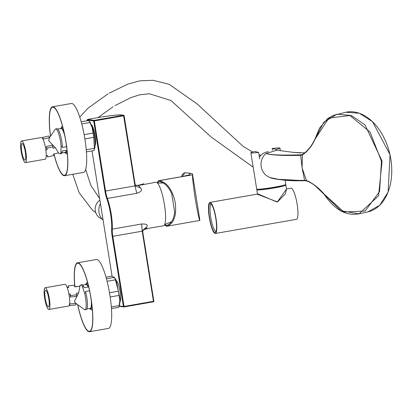 <?xml version="1.0" encoding="UTF-8"?>
<svg xmlns="http://www.w3.org/2000/svg" width="412" height="412" viewBox="0 0 412 412"><rect width="100%" height="100%" fill="white"/><g stroke="black" fill="none" stroke-linecap="round" stroke-linejoin="round"><path stroke-width="0.62" d="M135.285 185.096L138.35 185.529L155.921 182.228A22.093 4.547 80.1 0 1 156.23 182.228A22.093 4.547 80.1 0 1 164.321 203.95A22.093 4.547 80.1 0 1 163.518 225.755L145.91 228.778M135.244 185.112L135.636 186.039L140.425 187.965C142.665 189.901 141.455 191.683 136.784 193.31L107.372 198.445A22.093 4.547 80.1 0 1 112.285 229.113L141.692 223.979C146.61 223.87 148.268 224.88 146.677 227.007L142.918 230.112L142.712 231.755M142.773 230.524L145.302 228.933A22.093 4.547 80.1 0 0 146.677 227.007M100.446 203.59A13.673 13.354 98.4 0 0 98.993 212.35A13.673 13.354 98.4 0 0 103.098 220.137M102.758 218.03L92.01 150.91M112.09 276.277L100.95 206.721M116.514 280.881A10.784 2.22 80.1 0 1 119.974 290.898A10.784 2.22 80.1 0 1 120.113 301.502A10.784 2.22 80.1 0 0 119.974 290.898A10.784 2.22 80.1 0 0 116.514 280.881M91.526 124.867A10.784 2.22 80.1 0 1 94.981 134.889A10.784 2.22 80.1 0 1 95.126 145.488A10.784 2.22 80.1 0 0 94.981 134.889A10.784 2.22 80.1 0 0 91.526 124.867M87.179 120.752L87.061 120.016L87.555 119.434L97.222 117.744L87.596 119.423L94.121 120.386L123.533 115.252L121.396 114.938A0.525 0.515 -81.6 0 1 121.705 114.984M136.784 193.31L134.961 185.91L135.198 184.772L124.136 115.684L94.317 120.917L105.549 191.044L134.961 185.91L123.533 115.252A0.525 0.515 98.4 0 1 123.693 115.247L121.555 114.933C116.807 114.824 108.696 115.757 97.222 117.744L97.217 117.744M142.851 232.61L153.851 301.213L142.851 232.61L142.212 231.183L112.8 236.318L124.033 306.446L153.444 301.311L142.212 231.183L141.692 223.979M157.822 182.969A22.336 4.594 80.1 0 1 159.238 181.409A22.336 4.594 80.1 0 1 159.439 181.419A22.336 4.594 80.1 0 1 159.902 181.584C164.62 182.696 168.565 186.77 171.732 193.794L174.673 212.154C173.792 219.395 171.207 223.809 166.922 225.4A22.336 4.594 80.1 0 1 166.489 225.431A22.336 4.594 80.1 0 1 165.088 224.447M170.769 222.238A21.563 4.434 -99.9 0 0 170.98 222.516M166.922 225.4A22.336 4.594 80.1 0 1 166.917 225.4L167.051 226.198A23.144 4.764 -99.9 0 1 166.942 226.224A23.144 4.764 -99.9 0 1 166.613 226.229L166.314 226.142A3.157 0.649 -99.9 0 1 166.293 226.137A23.144 4.764 -99.9 0 1 164.666 224.555M184.844 172.767L184.967 172.757C191.065 173.133 193.578 173.828 192.512 174.827C192.352 177.036 193.28 185.22 195.293 199.372C197.76 213.215 199.269 220.235 199.815 220.435L166.942 226.224M199.748 219.385L192.553 174.467L192.512 174.827L159.31 180.626A23.144 4.764 -99.9 0 1 159.774 180.786L159.902 181.584M199.768 219.508L199.815 220.435M184.7 172.808L184.906 172.767C189.175 172.963 190.797 173.607 189.767 174.698L182.531 176.521L159.027 180.621A3.157 0.649 -99.9 0 0 159.001 180.626A23.144 4.764 -99.9 0 0 158.986 180.626A23.144 4.764 -99.9 0 0 157.41 182.969M182.531 176.521A3.157 0.649 -99.9 0 0 182.511 176.521L182.851 176.46M159.027 180.621L159.31 180.626M182.938 176.434L182.022 176.609M159.774 180.786C167.406 182.722 172.577 190.081 175.296 202.864C176.681 215.718 173.936 223.495 167.051 226.198M189.767 174.698A3.157 3.152 -136.4 0 0 188.711 175.074M86.422 151.884L93.993 150.565L94.93 147.403C95.496 142.207 94.739 135.78 92.659 128.122L90.151 122.302L88.765 120.505L81.185 121.828M93.993 150.565A16.516 3.399 -99.9 0 0 94.219 149.566A16.516 3.399 -99.9 0 0 94.379 148.33L86.247 149.752M81.174 121.792L88.765 120.505A16.516 3.399 -99.9 0 1 89.883 122.498L92.17 127.674L93.05 133.097L84.136 134.657M81.746 123.919L89.883 122.498M84.872 138.875L93.787 137.32L94.379 148.33M93.787 137.32A16.516 3.399 -99.9 0 0 93.05 133.097M57.778 129.1L61.105 128.518A12.097 2.487 80.1 0 1 63.515 131.871A12.097 2.487 80.1 0 1 64.89 136.403M67.336 153.568A13.905 2.863 80.1 0 1 66.842 153.913A13.905 2.863 80.1 0 1 65.441 152.857M58.468 152.873L55.378 147.702L48.74 140.796L49.172 138.293L55.203 129.301A12.623 2.596 80.1 0 1 55.692 128.93A12.623 2.596 80.1 0 1 58.2 132.427A12.623 2.596 80.1 0 1 61.11 146.373L60.873 152.595A12.623 2.596 80.1 0 1 60.034 153.8A12.623 2.596 80.1 0 1 59.446 153.614L58.458 152.893M25.41 162.652L45.186 159.202A11.021 2.266 -99.9 0 0 46.201 155.906A11.021 2.266 -99.9 0 0 44.656 143.932A11.021 2.266 -99.9 0 0 41.396 137.49L21.62 140.945A11.021 2.266 -99.9 0 0 20.6 144.241A11.021 2.266 -99.9 0 0 22.15 156.215A11.021 2.266 -99.9 0 0 25.41 162.652A11.021 2.266 -99.9 0 0 26.425 159.356A11.021 2.266 -99.9 0 0 24.88 147.383A11.021 2.266 -99.9 0 0 21.62 140.945M25.74 157.569A8.415 1.73 -99.9 0 0 24.612 148.644A8.415 1.73 -99.9 0 0 22.166 143.505A8.415 1.73 -99.9 0 0 21.29 146.028A8.415 1.73 -99.9 0 0 22.526 155.386A8.415 1.73 -99.9 0 0 25.055 160.057A8.415 1.73 -99.9 0 0 25.74 157.569M60.373 128.647A12.623 2.596 80.1 0 1 61.017 127.998A12.623 2.596 80.1 0 1 63.525 131.5A12.623 2.596 80.1 0 1 64.473 134.379M61.017 127.998L62.284 127.777A12.623 2.596 80.1 0 1 63.01 128.081M61.11 146.373L62.377 146.152A12.623 2.596 -99.9 0 0 59.472 132.206A12.623 2.596 -99.9 0 0 56.959 128.709L55.692 128.93M60.034 153.8L61.3 153.578A12.623 2.596 -99.9 0 0 62.14 152.373L60.873 152.595M64.535 152.481A12.623 2.596 80.1 0 0 65.354 152.873A12.623 2.596 80.1 0 0 66.193 151.662L67.146 151.498M67.207 152.121A12.623 2.596 80.1 0 1 66.626 152.651L65.354 152.873M61.486 127.916L61.522 126.927A13.905 2.863 80.1 0 1 62.063 126.515A13.905 2.863 80.1 0 1 62.645 126.675M66.193 151.662L66.244 150.328L62.191 151.039L62.14 152.373M62.377 146.152L62.325 147.486L66.383 146.775L66.43 145.544M58.586 152.847L53.591 154.037L53.715 155.509L47.638 156.957L47.112 155.592M46.206 155.808L47.514 155.484L46.206 155.793M49.914 137.191L49.342 137.325M55.378 147.702L53.112 148.243L52.994 146.79L46.916 148.238L47.035 149.69L45.835 149.978M52.994 146.79L52.35 145.127L46.273 146.574L47.035 149.69M42.863 138.87L43.384 139.081L42.941 138.834M42.745 137.417L43.384 139.081L49.461 137.634L48.822 135.965L42.745 137.417L42.863 138.854M47.514 155.484L47.638 156.957M46.916 148.238L46.273 146.574M66.152 143.654A12.097 2.487 80.1 0 1 66.383 146.775M66.244 150.328A12.097 2.487 80.1 0 1 65.266 152.352L61.939 152.934M64.571 175.703L83.435 172.407A34.979 7.195 -99.9 0 0 86.283 150.138A34.979 7.195 -99.9 0 0 78.265 112.924A34.979 7.195 -99.9 0 0 71.405 103.494L52.54 106.785A34.979 7.195 80.1 0 1 59.4 116.215A34.979 7.195 80.1 0 1 67.419 153.429A34.979 7.195 80.1 0 1 64.571 175.703A34.979 7.195 80.1 0 1 57.711 166.273A34.979 7.195 80.1 0 1 53.9 153.975M50.578 136.197A34.556 7.112 80.1 0 1 52.618 107.202A34.556 7.112 80.1 0 1 59.39 116.514A34.556 7.112 80.1 0 1 67.316 153.285A34.556 7.112 80.1 0 1 64.499 175.285A34.556 7.112 80.1 0 1 57.721 165.974A34.556 7.112 80.1 0 1 53.987 153.954M50.506 136.305A34.979 7.195 80.1 0 1 52.54 106.785M89.682 291.454L89.445 290.764A12.097 2.487 80.1 0 1 89.878 292.417M91.145 299.668A12.097 2.487 80.1 0 1 91.325 305.524A12.097 2.487 80.1 0 1 90.254 308.367L86.927 308.949M89.445 290.764L85.387 291.475L85.881 292.886A12.623 2.596 -99.9 0 1 87.406 306.626A12.623 2.596 -99.9 0 1 86.288 309.592L85.021 309.814A12.623 2.596 80.1 0 1 84.434 309.628L75.226 302.851L74.448 301.29L78.651 292.989L76.338 293.231L76.704 294.832L70.498 295.481L70.133 293.874L68.902 294.003M92.329 309.582A13.905 2.863 80.1 0 1 91.835 309.927A13.905 2.863 80.1 0 1 90.728 309.273L90.578 308.846M79.619 286.165L80.191 285.315A12.623 2.596 80.1 0 1 80.68 284.944L81.947 284.723A12.623 2.596 -99.9 0 1 83.59 286.294L82.323 286.515L84.615 293.107A12.623 2.596 80.1 0 1 86.139 306.847A12.623 2.596 80.1 0 1 85.021 309.814M48.925 309.464L68.701 306.013A11.021 2.266 -99.9 0 0 69.638 299.529A11.021 2.266 -99.9 0 0 67.377 288.112A11.021 2.266 -99.9 0 0 64.911 284.301L45.135 287.751A11.021 2.266 -99.9 0 0 44.192 294.235A11.021 2.266 -99.9 0 0 46.453 305.653A11.021 2.266 -99.9 0 0 48.925 309.464A11.021 2.266 -99.9 0 0 49.862 302.985A11.021 2.266 -99.9 0 0 47.601 291.562A11.021 2.266 -99.9 0 0 45.135 287.751M46.592 303.989A8.415 1.73 -99.9 0 0 48.57 306.868A8.415 1.73 -99.9 0 0 49.177 301.733A8.415 1.73 -99.9 0 0 47.468 293.226A8.415 1.73 -99.9 0 0 45.681 290.316A8.415 1.73 -99.9 0 0 44.846 295.054A8.415 1.73 -99.9 0 0 46.592 303.989M91.438 301.713A12.623 2.596 80.1 0 1 91.464 305.92A12.623 2.596 80.1 0 1 90.346 308.887A12.623 2.596 80.1 0 1 89.522 308.495M84.615 293.107L85.881 292.886M92.195 308.13A12.623 2.596 80.1 0 1 91.613 308.665L90.346 308.887M80.68 284.944A12.623 2.596 80.1 0 1 82.323 286.515M85.361 284.661A12.623 2.596 80.1 0 1 86.005 284.012A12.623 2.596 80.1 0 1 87.648 285.588L88.343 285.464M86.005 284.012L87.272 283.791A12.623 2.596 80.1 0 1 88.003 284.095M83.59 286.294L84.079 287.71L88.137 286.999L87.648 285.588M78.651 292.989L79.964 286.314L74.551 286.69M79.964 286.314L74.866 286.845L74.49 285.217L68.284 285.861L68.66 287.488L67.207 287.638M68.155 287.442L68.66 287.488L68.155 287.442M75.947 303.381L69.309 303.968M70.133 293.874L70.375 297.031L76.581 296.388L76.704 294.832M76.004 303.423L75.885 304.926L69.68 305.57L69.489 304.741M86.087 283.997A13.905 2.863 80.1 0 1 87.05 282.529A13.905 2.863 80.1 0 1 87.632 282.689M70.375 297.031L70.498 295.481M69.68 305.57L69.803 304.02M68.16 287.355L68.284 285.861M82.771 285.114L86.093 284.532A12.097 2.487 80.1 0 1 88.137 286.999M89.559 331.717L108.423 328.421A34.979 7.195 -99.9 0 0 111.544 319.954A34.979 7.195 -99.9 0 0 107.084 281.288A34.979 7.195 -99.9 0 0 96.393 259.508L77.533 262.799A34.979 7.195 80.1 0 1 88.22 284.584A34.979 7.195 80.1 0 1 92.679 323.25A34.979 7.195 80.1 0 1 89.559 331.717A34.979 7.195 80.1 0 1 77.647 304.633M74.83 286.664A34.979 7.195 80.1 0 1 74.412 271.266A34.979 7.195 80.1 0 1 77.533 262.799M74.922 286.654A34.556 7.112 80.1 0 1 74.52 271.58A34.556 7.112 80.1 0 1 77.605 263.216A34.556 7.112 80.1 0 1 88.163 284.733A34.556 7.112 80.1 0 1 92.571 322.936A34.556 7.112 80.1 0 1 89.486 331.299A34.556 7.112 80.1 0 1 77.75 304.71M111.461 308.583L118.687 307.321A16.516 3.399 -99.9 0 0 118.944 306.693L119.691 304.375L120.139 299.663L116.189 280.139L114.175 277.065L114.304 277.389L106.425 278.764M107.084 281.303L115.442 279.846A16.516 3.399 -99.9 0 0 114.871 278.507A16.516 3.399 -99.9 0 0 114.304 277.389L111.472 276.184L105.977 277.147M115.442 279.846L118.435 291.207L109.504 292.767M110.184 296.959L119.047 295.414A16.516 3.399 -99.9 0 0 118.435 291.207M119.047 295.414L119.83 300.369L119.207 305.575L111.338 306.945M118.944 306.693A16.516 3.399 -99.9 0 0 119.207 305.575M259.411 157.333A11.732 11.454 -81.6 0 1 263.613 153.207A11.732 11.454 -81.6 0 1 268.449 151.734M102.032 219.014L101.646 218.86A10.521 10.269 -81.6 0 1 99.91 200.227M302.372 154.969L302.114 167.972L306.471 180.585C312.775 183.175 318.661 187.687 324.136 194.129L343.922 212.025L365.181 211.006L379.581 191.472L381.45 161.221L370.064 132.092L349.876 115.52L328.858 118.084L315.283 138.818C311.987 146.008 307.687 151.389 302.372 154.969L302.65 154.371C307.903 150.864 312.131 145.549 315.35 138.427L323.811 122.225L336.98 114.206L351.287 115.473L365.047 124.965L382.063 161.113L378.561 195.808L359.058 213.833L340.868 210.728L324.579 194.804M302.372 154.907L300.611 155.35C282.859 155.746 271.261 155.149 265.828 153.573L276.921 150.215L293.117 152.337L305.065 152.909M324.316 194.397L324.136 194.129L324.316 194.397C318.934 188.011 313.135 183.546 306.919 181.012L304.674 180.348L306.471 180.585M304.998 180.719L278.157 179.272L269.649 177.454C264.988 175.373 262.161 171.773 261.182 166.659C260.513 161.489 262.063 157.127 265.828 153.573C271.431 155.03 283.152 155.442 300.992 154.804L302.465 154.454M315.35 138.427L315.283 138.818M278.157 179.272L269.649 177.454C275.19 179.668 286.845 180.631 304.612 180.348L302.114 167.972L300.672 155.35L301.048 154.804M306.492 180.641L306.919 181.012M315.19 138.525C311.93 145.683 307.733 150.967 302.599 154.387L302.65 154.371M286.515 189.026L285.351 193.841L277.497 201.932L257.119 194.155L257.433 193.702L276.74 201.921L277.436 201.751L286.52 189.046L285.887 185.117A14.729 0.978 -9.1 0 0 284.759 184.926M215.79 218.396A14.729 3.028 80.1 0 1 215.744 232.007A14.729 3.028 80.1 0 1 209.487 217.474A14.729 3.028 80.1 0 1 210.79 203.641A14.729 3.028 80.1 0 1 215.79 218.396M211.402 204.275A13.673 2.812 -99.9 0 0 211.299 204.285A13.673 2.812 -99.9 0 0 210.728 217.33A13.673 2.812 -99.9 0 0 216.001 231.23A13.673 2.812 -99.9 0 0 216.099 231.204M263.526 188.928A8.678 0.577 -9.1 0 0 273.202 187.718A8.678 0.577 -9.1 0 0 279.238 186.415M209.265 217.438A15.78 3.244 80.1 0 1 209.924 202.39A15.78 3.244 80.1 0 1 216.012 218.432A15.78 3.244 80.1 0 1 215.352 233.48A15.78 3.244 80.1 0 1 209.265 217.438M286.541 189.02L291.057 188.227A15.78 3.244 80.1 0 1 297.145 204.27A15.78 3.244 80.1 0 1 296.48 219.318L215.352 233.48M257.814 189.242A14.729 0.978 -9.1 0 0 256.805 189.772A14.729 0.978 -9.1 0 0 274.495 187.908A14.729 0.978 -9.1 0 0 285.887 185.117M283.245 185.359A12.623 0.834 170.9 0 1 276.267 187.012A12.623 0.834 170.9 0 1 259.395 189.18M285.104 180.214L285.774 184.391A14.729 0.978 170.9 0 1 273.635 187.311A14.729 0.978 170.9 0 1 256.686 189.046L250.877 152.775A14.729 0.978 170.9 0 1 254.801 151.462L258.623 152.399L259.684 159.017M258.623 152.399A14.729 0.978 170.9 0 1 250.877 152.775M272.219 148.485A14.729 0.978 170.9 0 1 279.964 148.114A14.729 0.978 170.9 0 1 276.04 149.427L272.219 148.485L272.507 150.298M276.153 150.128L276.04 149.427M138.35 185.529A22.093 4.547 80.1 0 1 140.425 187.965M124.125 115.695L135.11 184.277M119.202 305.895L123.415 306.518L112.182 236.39A11.047 2.271 80.1 0 1 111.637 228.825A21.563 4.439 -99.9 0 0 106.842 198.883A11.047 2.271 80.1 0 1 104.931 191.117L93.699 120.989L87.061 120.016M124.12 115.679L124.136 115.684A0.525 0.525 0 0 0 123.693 115.247A0.525 0.515 98.4 0 1 124.12 115.679M153.444 301.311L153.851 301.213A0.525 0.525 0 0 1 153.418 301.811L153.444 301.311M111.637 228.825A0.525 0.386 3.3 0 0 112.285 229.113A10.521 2.163 -99.9 0 0 112.8 236.318L112.182 236.39M104.931 191.117L105.549 191.044A10.521 2.163 -99.9 0 0 107.372 198.445A0.525 0.335 -20 0 0 106.842 198.883M123.415 306.518L124.033 306.446L124.012 306.945A0.525 0.515 -81.6 0 1 123.415 306.518M94.317 120.917L93.699 120.989A0.525 0.515 -81.6 0 1 94.121 120.386L94.317 120.917M121.396 114.938A20.512 1.36 -9.1 0 0 97.232 117.744M153.841 301.218A0.525 0.515 -81.6 0 1 153.429 301.811L124.017 306.945L153.418 301.811M159.001 180.626L182.521 176.516L158.986 180.626M184.967 172.757L182.356 176.403M359.146 213.813L367.823 211.886A51.021 34 -102.5 0 0 390.818 159.171A51.021 34 -102.5 0 0 345.73 112.265L333.092 115.442L327.463 118.749L319.521 128.101L315.18 138.561M381.507 133.194A50.81 33.856 77.5 0 1 391.4 177.799M300.611 155.35L300.992 154.804L302.29 154.521M304.612 180.348L305.143 180.719M278.718 179.369C285.073 180.549 293.854 181.002 305.071 180.724L305.096 180.724M143.901 229.469L147.408 228.722M143.855 183.726C139.405 185.235 136.593 185.709 135.419 185.158L135.43 185.163M142.912 230.112L142.784 232.126M135.636 186.039L135.198 184.772M119.089 306.25L123.842 306.95A0.525 0.525 0 0 0 124.012 306.945M171.557 221.754L164.676 224.53M163.482 183.041L157.461 183.026M188.742 175.064L182.521 176.516M184.875 172.762L183.036 173.658L182.197 174.776L181.604 176.681M66.842 153.913L67.362 153.825M58.53 152.873L53.514 154.067M49.929 137.17L49.337 137.309M62.063 126.515L62.578 126.422M91.835 309.927L92.35 309.839M68.346 287.334L67.146 287.463M87.05 282.529L87.565 282.436M108.032 93.823L87.874 108.32L79.753 117.096M72.739 174.276L79.166 192.759L92.757 210.542L95.666 212.417M114.927 105.637L130.975 97.572L139.699 94.796L149.52 93.781L171.057 100.58L211.129 136.995L253.179 167.154M109.118 93.2L127.674 84.182L139.781 80.85L153.022 80.283L169.214 84.331L197.049 103.876L243.111 146.348L252.592 152.023M258.988 154.701L260.956 155.303M112.965 106.796L97.989 117.611M85.619 169.543L90.97 185.627L99.642 198.579M367.823 211.886L379.725 205.258L388.114 192.064L390.035 154.701L372.505 121.653L359.321 113.238L345.73 112.265M300.58 152.903L293.117 152.337M305.122 180.724L306.76 181.007M306.786 181.012C307.728 180.641 310.643 182.331 315.525 186.085L324.12 194.366C338.489 215.249 351.142 215.085 359.048 213.833M302.583 154.392L301.61 154.727M257.119 194.155L209.924 202.39M257.433 193.702L256.805 189.772M279.964 148.114L280.381 150.725"/></g></svg>

